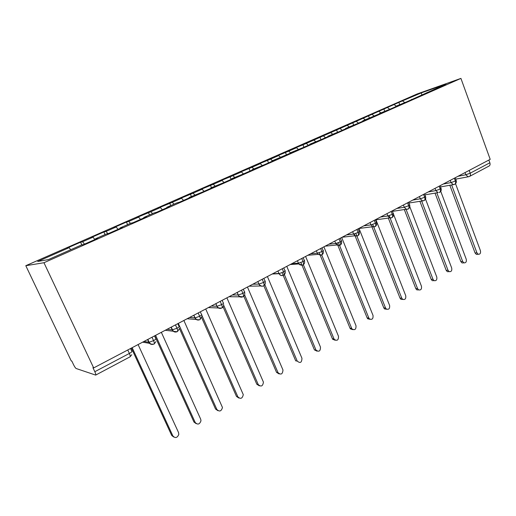 <?xml version="1.0" encoding="UTF-8"?>
<svg xmlns="http://www.w3.org/2000/svg" width="516" height="516" viewBox="0 0 516 516"><rect width="100%" height="100%" fill="white"/><g stroke="black" fill="none" stroke-linecap="round" stroke-linejoin="round"><path stroke-width="0.77" d="M95.673 375.093C95.982 374.758 95.699 373.629 94.828 371.707L129.368 353.441C130.2 355.324 130.425 356.459 130.038 356.827L95.673 375.093L76.181 368.527C75.504 368.121 74.639 366.87 73.588 364.767L71.834 361.09L71.221 360.897L25.8 265.701L416.967 94.028L460.923 78.4L43.957 262.728L25.8 265.701M69.131 247.661L37.707 261.477L48.349 259.6L81.347 245.035L83.521 244.571L97.75 238.289L95.46 238.811L106.367 234L108.741 233.432L122.505 227.356L120.022 227.969L130.58 223.312L133.141 222.66L146.46 216.778L143.796 217.481L154.02 212.966L156.754 212.231L169.654 206.529L166.829 207.316L176.736 202.943L179.632 202.124L192.126 196.609L189.146 197.467L201.795 192.339L213.908 186.986L210.78 187.921L223.286 182.851L235.032 177.659L231.768 178.659L244.126 173.647L255.523 168.609L252.137 169.667L264.353 164.714L275.415 159.825L271.913 160.94L294.733 151.298L291.121 152.465L303.053 147.621L313.496 143.009L309.781 144.228L321.584 139.436L331.73 134.953L327.918 136.224L339.593 131.483L349.461 127.123L345.565 128.439L357.104 123.75L366.702 119.512L362.722 120.867L383.478 112.101L379.428 113.494L390.722 108.902L399.81 104.89L395.688 106.315L406.86 101.775L445.985 84.121L421.333 92.867L398.881 102.4L306.291 143.429L293.133 148.847L296.5 147.731L288.702 151.162L275.37 156.651L278.64 155.58L270.629 159.102L257.116 164.669L260.29 163.649L252.053 167.268L238.36 172.905L241.424 171.938L232.955 175.659L219.074 181.374L222.028 180.465L213.314 184.296L199.234 190.088L202.072 189.237L193.107 193.178L178.826 199.053L181.529 198.26L172.299 202.317L157.819 208.283L160.379 207.561L150.878 211.734L136.179 217.784L138.598 217.133L128.806 221.435L126.452 222.054L113.888 227.575L116.152 227.001L106.051 231.439L103.864 231.981L90.913 237.67L93.003 237.173L82.592 241.746L80.58 242.204L67.222 248.073L69.131 247.661L70.718 249.731M82.592 241.746L84.482 244.145M93.003 237.173L94.905 239.547M106.051 231.439L107.863 233.645M116.152 227.001L118.08 229.31M95.46 238.811L95.531 239.269M128.806 221.435L130.451 223.37M138.598 217.133L140.552 219.384M120.022 227.969L120.08 228.427M150.878 211.734L152.543 213.618M160.379 207.561L162.359 209.754M143.796 217.481L143.841 217.933M172.299 202.317L173.989 204.155M181.529 198.26L183.528 200.408M166.829 207.316L166.855 207.767M193.107 193.178L194.809 194.971M202.072 189.237L204.084 191.326M189.146 197.467L189.159 197.918M213.314 184.296L215.037 186.044M222.028 180.465L224.06 182.503M210.78 187.921L210.786 188.366M232.955 175.659L234.69 177.369M241.424 171.938L243.404 173.866M231.768 178.659L231.761 179.104M252.053 167.268L253.795 168.938M260.29 163.649L262.154 165.404M252.137 169.667L252.118 170.112M270.629 159.102L272.384 160.734M278.64 155.58L280.401 157.193M271.913 160.94L271.88 161.385M288.702 151.162L290.779 153.039M296.5 147.731L298.267 149.311M291.121 152.465L291.076 152.91M306.291 143.429L308.381 145.267M313.883 140.094L315.663 141.636M309.781 144.228L309.729 144.674M323.416 135.901L325.519 137.701M330.814 132.651L332.601 134.16M327.918 136.224L327.86 136.663M340.102 128.568L342.211 130.329M347.307 125.401L349.1 126.878M345.565 128.439L345.494 128.877M356.363 121.421L358.472 123.143M363.38 118.338L365.18 119.783M362.722 120.867L362.651 121.299M372.204 114.462L374.326 116.145M379.054 111.45L380.853 112.869M379.428 113.494L379.344 113.926M387.658 107.67L389.696 109.257M394.334 104.735L396.133 106.122M395.688 106.315L395.598 106.748M469.186 170.409L470.205 173.183L489.858 162.792L488.865 160.057M489.858 162.792C490.316 164.307 490.077 165.378 489.136 166.004L469.541 176.42C470.463 175.801 470.682 174.724 470.205 173.183L465.845 174.763L465.039 172.589M402.725 101.046L404.679 102.536M421.333 92.867L421.901 95.073M411.523 99.33L411.426 99.756M94.828 371.707L92.925 367.682L93.673 367.914L43.957 262.728M93.673 367.914L490.2 159.354L460.923 78.4M426.951 92.519L426.848 92.945M398.881 102.4L399.694 104.548M454.332 184.425L454.751 184.276C455.654 183.664 455.86 182.58 455.37 181.032L454.325 178.22M383.872 108.992L384.704 111.166M368.488 115.745L369.333 117.945M352.712 122.679L353.589 124.936M336.529 129.787L337.477 132.193M319.92 137.082L320.946 139.649M302.879 144.564L303.943 147.228M285.374 152.252L286.47 154.942M267.398 160.147L268.52 162.869M248.925 168.261L250.073 171.015M229.936 176.601L231.116 179.387M210.412 185.18L211.457 187.624M190.327 194.003L191.397 196.473M169.661 203.078L170.751 205.581M148.376 212.431L149.498 214.966M126.452 222.054L127.607 224.621M103.864 231.981L105.051 234.58M80.58 242.204L81.838 244.932M439.239 192.442L439.626 192.313C440.535 191.7 440.728 190.61 440.219 189.043L439.155 186.205M439.013 192.532L439.645 192.307C441.051 191.417 441.535 190.133 441.103 188.463M423.739 200.679L424.146 200.543C425.016 199.944 425.19 198.854 424.668 197.267L423.578 194.397M407.827 209.135L408.208 209.012C409.078 208.412 409.233 207.316 408.698 205.71L407.582 202.807M407.582 209.238L406.227 209.251L408.227 209.006C409.646 208.096 410.13 206.787 409.678 205.078M391.483 217.816L391.857 217.7C392.702 217.113 392.844 216.01 392.289 214.392L391.147 211.45M391.218 217.926L389.651 217.881L391.87 217.694C393.302 216.778 393.785 215.456 393.321 213.721M374.68 226.743L375.055 226.627C375.874 226.053 375.996 224.95 375.429 223.305L374.261 220.338M374.403 226.859L372.571 226.724L375.067 226.621C376.506 225.705 376.99 224.363 376.512 222.596M357.42 235.915L357.782 235.806C358.575 235.244 358.678 234.135 358.091 232.477L356.891 229.465M357.117 236.038L354.969 235.76L357.788 235.806C359.239 234.87 359.723 233.516 359.239 231.729M339.663 245.352L340.025 245.242C340.786 244.694 340.863 243.584 340.263 241.907L339.038 238.863M321.391 255.059L321.745 254.962C322.481 254.42 322.539 253.304 321.913 251.608L320.662 248.525M321.049 255.194L318.12 254.388L321.745 254.956C323.229 254.007 323.713 252.608 323.203 250.77M302.595 265.05L302.937 264.953C303.64 264.431 303.672 263.308 303.034 261.593L301.744 258.477M302.221 265.198L298.861 263.947L299.822 264.766C301.712 265.321 302.75 265.379 302.937 264.953L302.937 264.953C304.434 263.992 304.924 262.573 304.401 260.703M283.239 275.331L283.568 275.247C284.239 274.738 284.245 273.615 283.587 271.88L282.265 268.72M282.839 275.492C281.22 275.873 279.962 275.273 279.059 273.686C280.349 275.428 281.852 275.95 283.568 275.247L283.568 275.247C285.084 274.267 285.574 272.829 285.038 270.926M263.553 285.877L263.618 285.845C264.257 285.354 264.231 284.226 263.553 282.478L262.199 279.279M263.824 278.421L264.882 280.917C265.74 280.981 265.295 281.497 263.553 282.478L258.948 284.077C258.187 283.432 261.109 287.354 263.618 285.845L263.618 285.845C265.153 284.858 265.65 283.394 265.101 281.459M249.047 286.193L260.722 285.974M242.997 296.797L243.055 296.777C243.655 296.294 243.61 295.165 242.907 293.398L241.514 290.153M243.307 289.212L244.391 291.74C245.203 291.837 244.707 292.385 242.907 293.398L238.334 294.997C239.198 294.655 236.586 296.648 243.055 296.771L243.055 296.771C244.507 295.861 245.042 294.481 244.661 292.643M229.014 296.726L239.895 296.823M221.803 308.065L221.854 308.039C222.422 307.575 222.338 306.446 221.616 304.653L220.184 301.376M222.144 300.338L223.267 302.905C224.028 303.027 223.48 303.614 221.616 304.653L217.081 306.259C217.662 306.027 216.378 308.465 221.861 308.039L221.861 308.039C223.144 307.272 223.725 306.072 223.602 304.446M208.387 307.575L218.397 307.975M199.944 319.681L199.989 319.662C200.511 319.21 200.395 318.082 199.647 316.269L198.176 312.948M200.324 311.819L201.472 314.412C202.188 314.573 201.582 315.192 199.647 316.269L195.151 317.875L195.99 318.946C196.461 319.707 197.796 319.946 199.989 319.656L201.795 316.547M187.134 318.753L196.183 319.443M177.381 331.672L177.427 331.653C177.897 331.227 177.749 330.098 176.975 328.26L175.466 324.893M165.23 330.279L173.228 331.227M154.084 344.049L154.116 344.037C154.548 343.63 154.361 342.495 153.562 340.644L152.007 337.232M154.555 335.89L155.768 338.56C156.374 338.793 155.639 339.489 153.562 340.644L149.13 342.256L149.834 343.172C149.963 343.05 150.266 344.72 154.123 344.03L155.903 341.65M142.635 342.16L149.498 343.327M477.623 254.311L476.365 254.388L475.068 252.963L476.926 252.84L478.216 254.272C480.119 254.369 480.86 253.188 480.441 250.724L455.538 183.677M475.068 252.963L449.817 185.218M476.926 252.84L451.616 184.889M463.465 262.863L462.046 262.934L460.814 261.541L462.646 261.438L463.878 262.844C465.877 263.025 466.67 261.838 466.251 259.271L440.741 191.32M460.814 261.541L435.033 193.119M462.646 261.438L436.813 192.816M448.946 271.629L447.346 271.693L446.192 270.332L448.004 270.261L449.165 271.622C451.268 271.913 452.113 270.713 451.7 268.036L425.519 199.041M446.192 270.332L419.869 201.227M448.004 270.261L421.63 200.943M432.26 280.659L434.053 280.62L432.26 280.659L431.195 279.35L432.988 279.304L434.053 280.62C436.272 281.026 437.181 279.833 436.781 277.021L409.814 206.755M431.195 279.35L404.305 209.541M432.988 279.304L406.04 209.277M418.67 289.915L416.767 289.844L415.812 288.605L417.573 288.592L418.534 289.837C420.869 290.392 421.843 289.199 421.462 286.245L393.334 213.766M415.812 288.605L388.329 218.068M417.573 288.592L389.187 215.643M393.166 213.34L392.218 210.889L393.173 213.34C393.747 213.398 393.456 213.747 392.289 214.392L387.851 215.965L386.955 213.656M402.873 299.454L400.855 299.254L400.016 298.106L401.751 298.125L402.596 299.274C405.047 300.009 406.098 298.822 405.744 295.713L375.829 219.506M400.016 298.106L371.913 226.808M401.751 298.125L372.739 224.428M386.645 309.252L384.504 308.897L383.794 307.865L385.504 307.91L386.213 308.949C388.793 309.89 389.922 308.723 389.606 305.44L358.994 228.362M383.794 307.865L354.311 233.922M385.504 307.91L355.84 233.451M369.966 319.307L367.695 318.772L367.134 317.882L368.811 317.966L369.372 318.856C372.075 320.043 373.287 318.901 373.023 315.424L341.689 237.463M367.134 317.882L337 243.217M368.811 317.966L338.47 242.707M352.821 329.64L350.428 328.885L350.016 328.182L351.654 328.299L352.067 329.008C354.879 330.479 356.182 329.369 355.988 325.686L323.9 246.822M350.016 328.182L319.198 252.75M351.654 328.299L321.726 254.969M335.194 340.257L332.672 339.257L332.414 338.767L334.02 338.915L334.284 339.412C337.187 341.205 338.586 340.147 338.477 336.232L305.607 256.446M332.414 338.767L300.886 262.541M334.02 338.915L303.35 264.689M317.056 351.177L314.431 349.893L315.998 350.08C318.978 352.235 320.468 351.235 320.468 347.081L286.78 266.346M314.321 349.648L282.039 272.596M315.889 349.842L284.393 274.602M263.824 285.729L295.7 360.845L297.229 361.084C300.254 363.561 301.828 362.613 301.944 358.239L267.411 276.537M297.229 361.084L264.831 284.69M279.156 373.952L276.544 372.371L278.021 372.649C280.956 375.151 282.607 374.268 282.974 369.998L247.454 287.025M276.544 372.371L243.797 296.229M278.021 372.649L244.61 294.9M259.348 385.839L256.813 384.239L258.245 384.562C261.057 387.077 262.786 386.271 263.431 382.137L226.905 297.835M256.813 384.239L223.093 306.878M258.245 384.562L223.628 305.091M238.927 398.075L236.496 396.462L237.876 396.83C240.572 399.352 242.372 398.623 243.275 394.63L205.723 308.981M236.496 396.462L201.64 317.598M237.876 396.83L201.672 314.876M217.875 410.672L215.553 409.053L216.881 409.478C219.474 411.994 221.332 411.336 222.467 407.498L183.877 320.468M215.553 409.053L179.329 328.253M216.881 409.478L178.31 323.397M196.145 423.649L193.964 422.036L195.229 422.52C197.731 425.023 199.647 424.436 200.988 420.746L200.705 419.224L161.347 332.317M193.964 422.036L154.742 335.793M195.229 422.52L155.6 335.342M173.711 437.02L171.699 435.433L172.899 435.975C175.317 438.465 177.291 437.936 178.813 434.388L178.549 432.569L138.088 344.553M171.699 435.433L131.38 348.081M172.899 435.975L132.161 347.668M130.535 348.526L131.78 351.228C132.328 351.506 131.528 352.241 129.368 353.441L127.768 349.977M457.995 176.291L465.845 174.763L468.064 176.775L469.541 176.42M455.202 177.762L456.099 180.187L455.37 181.032L451.055 182.58L450.236 180.374M468.844 176.685L455.705 179.136M443.296 184.025L451.055 182.58L453.235 184.593L454.725 184.289M428.216 191.958L435.872 190.597L435.033 188.366M412.742 200.092L420.295 198.828L419.437 196.577M396.856 208.451L404.292 207.284L403.415 205M380.544 217.03L387.851 215.965L389.651 217.881L375.951 219.822M363.786 225.84L370.959 224.886L370.043 222.551M346.565 234.903L353.595 234.064L352.654 231.697M328.866 244.21L335.735 243.494L334.768 241.107M310.658 253.788L317.359 253.201L316.366 250.782M291.927 263.637L298.442 263.192L297.429 260.741M272.642 273.783L278.969 273.48L277.93 271.003M252.788 284.219L258.903 284.077L257.839 281.568M232.342 294.978L238.224 295.004L237.134 292.456M211.263 306.065L216.907 306.265L215.778 303.685M189.527 317.495L194.913 317.882L193.758 315.276M177.807 323.661L178.981 326.293C179.645 326.493 178.981 327.144 176.975 328.26L172.215 329.872L171.022 327.228M167.113 329.285L172.215 329.872C173.17 331.653 174.608 332.336 176.536 331.936M143.97 341.457L148.769 342.256L147.55 339.573M440.071 185.721L440.98 188.153L440.219 189.043L435.872 190.597L438 192.61L424.913 194.874M454.125 184.509L440.516 186.915M424.539 193.887L425.468 196.325L424.668 197.267L420.295 198.828L422.34 200.827L424.126 200.556M408.595 202.278L409.536 204.723C410.078 204.775 409.801 205.11 408.698 205.71L404.292 207.277L406.227 209.251L392.405 211.367M423.507 200.776L408.885 203.027M375.384 219.745L376.351 222.203C376.97 222.254 376.661 222.628 375.429 223.305L370.959 224.886L372.571 226.724L359.033 228.472M358.085 228.84L359.065 231.303C359.723 231.362 359.4 231.749 358.091 232.477L353.595 234.058L354.969 235.76L342.102 237.25M340.296 238.199L341.289 240.669C341.992 240.72 341.65 241.133 340.263 241.907L335.735 243.494L336.825 244.984L340.018 245.248M321.997 247.822L323.003 250.299C323.751 250.35 323.39 250.789 321.913 251.608L317.359 253.201L318.12 254.388L307.871 255.252M339.341 245.481L336.825 244.984L325.151 246.164M303.163 257.729L304.188 260.206C304.982 260.264 304.595 260.722 303.034 261.593L298.442 263.192L298.861 263.947L290.244 264.527M283.774 267.927L284.813 270.41C285.651 270.461 285.245 270.952 283.587 271.88L279.059 273.686L272.209 274.009M257.871 281.549L258.903 284.077C259.793 285.819 261.115 286.496 262.863 286.103M237.225 292.411L238.224 294.997C239.134 296.752 240.482 297.429 242.275 297.029M215.927 303.614L216.907 306.265C217.829 308.026 219.21 308.703 221.048 308.304M193.952 315.173L194.913 317.882C195.854 319.649 197.26 320.333 199.144 319.933M147.84 339.425L149.13 342.256L148.769 342.256C149.743 344.037 151.214 344.727 153.188 344.327M454.751 184.276C456.144 183.393 456.634 182.129 456.208 180.477M424.146 200.543C425.552 199.647 426.042 198.35 425.597 196.66M340.025 245.242C341.489 244.307 341.973 242.926 341.476 241.114M177.42 331.653L179.233 328.944M177.427 331.653C170.97 331.633 173.737 330.092 172.512 329.872L171.267 327.099M130.038 356.827L131.793 354.705M478.216 254.272L476.365 254.388M463.878 262.844L462.046 262.934M449.165 271.622L447.346 271.693M418.534 289.837L416.767 289.844M402.596 299.274L400.855 299.254M386.213 308.949L384.504 308.897M369.372 318.856L367.695 318.772M352.067 329.008L350.428 328.885M334.284 339.412L332.672 339.257M315.998 350.08L314.431 349.893"/></g></svg>
